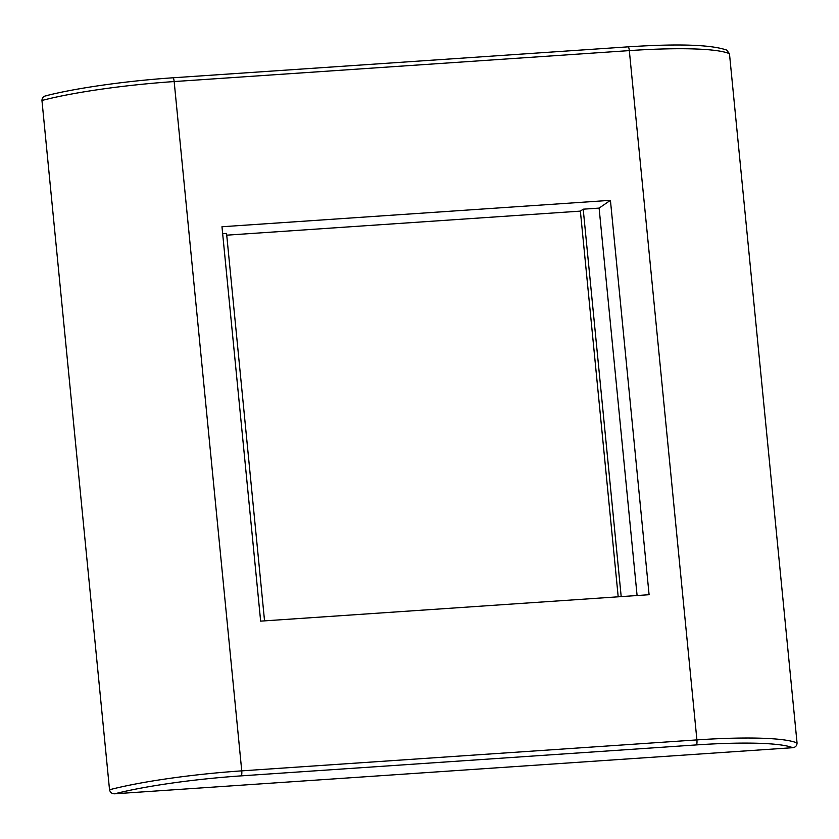 <?xml version="1.0" encoding="UTF-8"?>
<svg xmlns="http://www.w3.org/2000/svg" width="839" height="839" viewBox="0 0 839 839"><rect width="100%" height="100%" fill="white"/><g stroke="black" fill="none" stroke-linecap="round" stroke-linejoin="round"><path stroke-width="1.26" d="M621.196 596.613L583.21 209.184L599.109 208.103L610.425 200.332L221.978 226.75L260.646 621.133L649.092 594.715L610.425 200.332M637.095 595.533L599.109 208.103M729.469 53.717A132.604 17 174.4 0 0 629.323 50.613A4.415 0.996 -93.9 0 0 628.075 46.848C678.216 43.555 711.084 44.645 726.689 50.088L729.469 53.717L797.05 743.008C796.924 745.787 795.477 747.35 792.687 747.696A128.178 16.434 174.4 0 0 696.391 744.917L241.233 775.865A128.178 16.434 174.4 0 0 114.754 793.799L792.687 747.696M696.391 744.917A4.415 0.996 -93.9 0 0 696.905 739.904L629.323 50.613L174.166 81.561A132.604 17 174.4 0 0 41.95 100.47L109.531 789.761A132.604 17 -5.6 0 1 241.747 770.863L696.905 739.904A132.604 17 -5.6 0 1 797.05 743.008M41.95 100.47C42.076 97.691 43.523 96.128 46.313 95.782M114.754 793.799C111.944 793.841 110.203 792.488 109.531 789.761M264.547 620.87L226.561 233.441L222.66 233.703M226.729 235.172L580.378 211.124L583.21 209.184M580.378 211.124L618.196 596.823M627.95 46.89A4.415 0.996 -93.9 0 1 628.075 46.848L172.918 77.796A4.415 0.996 -93.9 0 1 174.166 81.561L241.747 770.863A4.415 0.996 -93.9 0 1 241.233 775.865M45.358 95.929C75.091 88.179 126.437 80.901 172.918 77.796A4.415 0.996 -93.9 0 0 172.792 77.849"/></g></svg>
